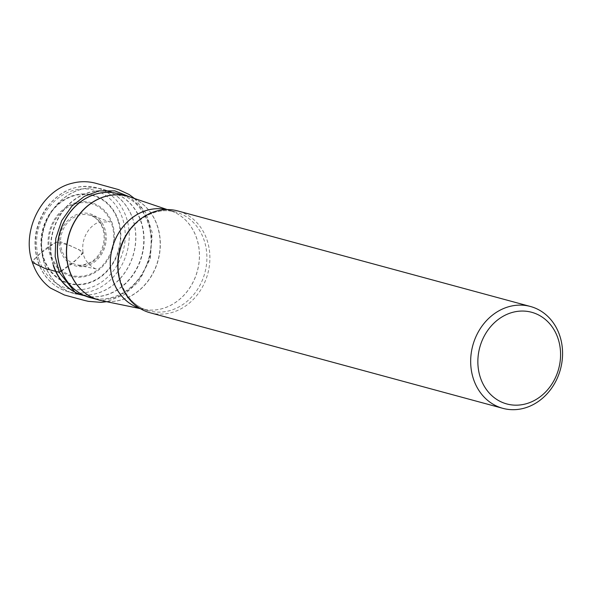<?xml version="1.0" encoding="UTF-8"?>
<svg xmlns="http://www.w3.org/2000/svg" width="592" height="592" viewBox="0 0 592 592"><rect width="100%" height="100%" fill="white"/><g stroke="black" fill="none" stroke-linecap="round" stroke-linejoin="round"><path stroke-width="0.44" stroke-dasharray="2.96 2.22" d="M39.153 259.94A50.905 43.815 -74.8 0 1 88.8 189.174A50.905 43.815 -74.8 0 1 114.722 268.96A50.905 43.815 -74.8 0 1 39.153 259.94M150.139 312.783A52.762 45.414 105.2 0 0 197.062 295.142A52.762 45.414 105.2 0 0 207.193 240.522A52.762 45.414 105.2 0 0 177.733 210.93M59.23 272.32L47.197 269.419L36.105 264.543L32.745 260.665L39.716 254.057L56.122 241.987L68.191 244.903L79.254 249.765L82.599 253.635L75.628 260.251L59.23 272.32M128.627 196.537A53.835 46.339 -74.8 0 1 158.012 260.251A53.835 46.339 -74.8 0 1 100.485 300.425M90.273 297.68A53.835 46.339 105.2 0 0 138.151 279.668A53.835 46.339 105.2 0 0 148.481 223.946A53.835 46.339 105.2 0 0 118.422 193.747M53.287 265.408A53.532 46.072 -74.8 0 1 64.484 208.872A53.532 46.072 -74.8 0 1 113.642 192.859A53.532 46.072 -74.8 0 1 141.643 255.818A53.532 46.072 -74.8 0 1 85.692 296.03L81.8 295.023A53.524 46.072 105.2 0 0 130.455 278.373A53.524 46.072 105.2 0 0 141.347 222.207A53.524 46.072 105.2 0 0 109.772 191.764A53.524 46.072 105.2 0 0 63.248 210.863A53.524 46.072 105.2 0 0 53.576 265.49M117.519 193.517A53.835 46.339 -74.8 0 1 148.37 223.917A53.835 46.339 -74.8 0 1 137.744 280.001A53.835 46.339 -74.8 0 1 89.37 297.421M133.096 219.617A54.101 46.568 105.2 0 0 105.383 190.032A54.101 46.568 105.2 0 0 55.7 206.216A54.101 46.568 105.2 0 0 44.385 263.359A54.101 46.568 105.2 0 0 77.138 294.305A54.101 46.568 105.2 0 0 123.61 274.436A54.101 46.568 105.2 0 0 133.096 219.617M116.617 193.303L95.149 187.405C75.199 183.809 58.571 191.209 45.258 209.598C34.958 225.981 32.456 243.201 37.755 261.257C43.075 276.619 52.814 286.669 66.97 291.405A53.894 46.391 105.2 0 0 115.684 274.296A53.894 46.391 105.2 0 0 126.481 217.952A53.894 46.391 105.2 0 0 95.149 187.405A53.894 46.391 105.2 0 0 48.011 206.319A53.894 46.391 105.2 0 0 38.11 261.531A53.894 46.391 105.2 0 0 66.97 291.405L73.23 293.314A54.101 46.568 -74.8 0 1 44.259 263.322A54.101 46.568 -74.8 0 1 54.198 207.903A54.101 46.568 -74.8 0 1 101.513 188.915A54.101 46.568 -74.8 0 1 132.971 219.58A54.101 46.568 -74.8 0 1 122.13 276.146A54.101 46.568 -74.8 0 1 73.23 293.314L85.692 296.03A53.532 46.072 -74.8 0 1 82.599 295.275M43.283 257.905A45.88 39.486 105.2 0 0 111.377 266.037A45.88 39.486 105.2 0 0 88.016 194.132A45.88 39.486 105.2 0 0 43.283 257.905M112.502 224.035A38.132 32.819 105.2 0 0 55.9 217.279A38.132 32.819 105.2 0 0 75.317 277.041A38.132 32.819 105.2 0 0 112.502 224.035M118.111 221.016A45.384 39.065 -74.8 0 1 94.246 280.43A45.384 39.065 -74.8 0 1 43.697 257.712A45.384 39.065 -74.8 0 1 67.562 198.298A45.384 39.065 -74.8 0 1 118.111 221.016M60.547 250.779A27.032 23.266 105.2 0 0 100.677 255.574A27.032 23.266 105.2 0 0 86.906 213.201A27.032 23.266 105.2 0 0 60.547 250.779M111.836 224.427A37.215 32.035 -74.8 0 1 92.263 273.149A37.215 32.035 -74.8 0 1 50.808 254.523A37.215 32.035 -74.8 0 1 70.381 205.801A37.215 32.035 -74.8 0 1 111.836 224.427M61.797 250.238A25.626 22.052 -74.8 0 1 86.78 214.622A25.626 22.052 -74.8 0 1 99.833 254.775A25.626 22.052 -74.8 0 1 61.797 250.238M101.772 300.706A53.828 46.331 105.2 0 0 158.168 260.295A53.828 46.331 105.2 0 0 129.885 196.936L141.71 208.243L148.932 222.303L151.944 239.235L149.754 257.964L142.139 275.384L130.654 288.741L117.364 297.058L101.765 300.706M166.522 209.575A51.186 44.052 -74.8 0 1 170.452 210.671A51.186 44.052 -74.8 0 1 196.788 238.694A51.186 44.052 -74.8 0 1 187.775 290.62A51.186 44.052 -74.8 0 1 143.723 309.335A51.186 44.052 -74.8 0 1 139.779 308.299M139.764 308.284A51.178 44.052 105.2 0 0 141.51 308.809A51.178 44.052 105.2 0 0 187.028 291.686A51.178 44.052 105.2 0 0 196.847 238.717A51.178 44.052 105.2 0 0 168.276 210.005A51.178 44.052 105.2 0 0 166.5 209.575M135.975 222.881A51.178 44.052 -74.8 0 1 175.698 212.017A51.178 44.052 -74.8 0 1 204.277 240.729A51.178 44.052 -74.8 0 1 194.45 293.699A51.178 44.052 -74.8 0 1 148.932 310.815A51.178 44.052 -74.8 0 1 120.124 281.392M61.383 270.973C70.87 265.268 78.085 258.97 83.013 252.081C75.702 247.959 67.984 244.444 59.859 241.536C51.289 242.572 36.356 255.47 32.382 262.404M81.8 295.023L88.482 297.147M140.341 308.639L148.932 310.815C125.423 305.413 111.4 273.452 121.56 246.154C129.633 221.282 154.993 205.735 175.698 212.017L167.181 209.561M83.013 252.081C80.764 235.86 92.034 223.406 100.063 222.022L109.971 221.919L90.776 215.207C90.043 215.044 93.936 215.599 99.123 221.66C103.452 227.572 104.962 234.624 103.652 242.816C101.913 251.326 97.724 257.757 91.079 262.101L82.547 265.246L77.249 265.201L97.214 269.101C96.289 269.878 84.212 263.721 83.013 252.081M134.547 198.52L146.231 213.438L152.166 232.382L150.361 258.46L138.565 281.777L123.994 294.853L106.59 301.698"/><path stroke-width="0.89" d="M530.417 306.478L177.733 210.93A52.762 45.414 105.2 0 0 130.802 228.579A52.762 45.414 105.2 0 0 120.679 283.191A52.762 45.414 105.2 0 0 150.139 312.783L502.823 408.332A52.762 45.414 -74.8 0 1 473.363 378.732A52.762 45.414 -74.8 0 1 483.494 324.12A52.762 45.414 -74.8 0 1 530.417 306.478A52.762 45.414 -74.8 0 1 560.454 369.282A52.762 45.414 -74.8 0 1 502.823 408.332M480.282 377.304A47.486 40.87 -74.8 0 1 526.591 311.296A47.486 40.87 -74.8 0 1 550.775 385.718A47.486 40.87 -74.8 0 1 480.282 377.304M100.485 300.425A53.835 46.339 -74.8 0 1 99.204 300.1A53.835 46.339 -74.8 0 1 69.146 269.9A53.835 46.339 -74.8 0 1 79.483 214.178A53.835 46.339 -74.8 0 1 127.361 196.174A53.835 46.339 -74.8 0 1 128.627 196.537M167.181 209.561L129.885 196.936L118.422 193.747A53.835 46.339 105.2 0 0 70.544 211.758A53.835 46.339 105.2 0 0 60.206 267.48A53.835 46.339 105.2 0 0 90.273 297.68L101.772 300.706A53.828 46.331 105.2 0 1 69.316 269.945A53.828 46.331 105.2 0 1 80.519 213.142A53.828 46.331 105.2 0 1 129.885 196.936L114.885 190.883L98.908 190.927L84.441 196.292L71.972 206.068L61.709 220.653L55.774 238.435L55.167 256.558L59.23 272.32L61.383 270.973M53.576 265.49A53.524 46.072 105.2 0 0 81.8 295.023M89.37 297.421A53.835 46.339 -74.8 0 1 88.482 297.147A53.835 46.339 -74.8 0 1 60.095 267.443A53.835 46.339 -74.8 0 1 69.826 212.506A53.835 46.339 -74.8 0 1 116.617 193.303A53.835 46.339 -74.8 0 1 117.519 193.517M82.599 295.275A53.532 46.072 -74.8 0 1 53.287 265.408M139.779 308.299A51.186 44.052 -74.8 0 1 112.865 280.083A51.186 44.052 -74.8 0 1 122.085 227.883A51.186 44.052 -74.8 0 1 166.522 209.575M166.5 209.575A51.178 44.052 105.2 0 0 112.369 247.885A51.178 44.052 105.2 0 0 139.764 308.284M120.124 281.392A51.178 44.052 -74.8 0 1 135.975 222.881M101.765 300.706L75.732 293.188L59.23 272.32L45.17 268.561L32.382 262.404C21.068 231.317 41.44 190.084 72.52 183.165C80.061 181.233 87.609 181.219 95.164 183.113L118.629 189.625L129.16 194.516L134.547 198.52M118.422 193.747L116.617 193.303M88.482 297.147L90.273 297.68M140.341 308.639L101.772 300.706M106.59 301.698L101.18 302.371L88.356 301.343L84.582 300.462L64.38 294.994L50.453 288.052C41.98 281.703 35.957 273.156 32.382 262.404"/></g></svg>
